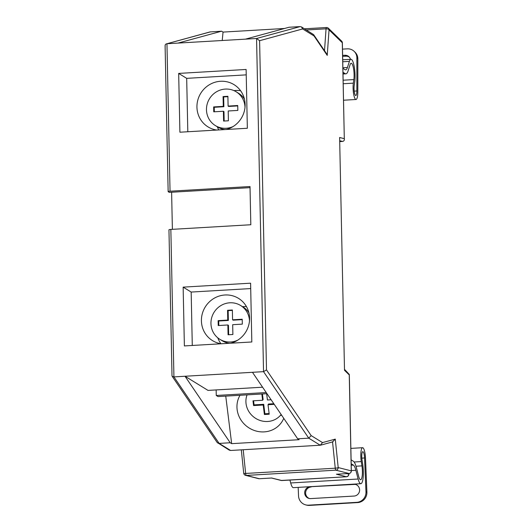 <?xml version="1.0" encoding="UTF-8"?>
<svg xmlns="http://www.w3.org/2000/svg" width="532" height="532" viewBox="0 0 532 532"><rect width="100%" height="100%" fill="white"/><g stroke="black" fill="none" stroke-linecap="round" stroke-linejoin="round"><path stroke-width="0.8" d="M326.575 27.544A2.48 0.572 86.7 0 0 326.482 27.518A2.48 0.572 86.7 0 0 326.056 28.814A2.48 1.177 4 0 1 329.035 29.852L327.233 55.388L314.013 35.937L313.621 34.633L301.491 26.946L300.128 26.6L289.049 27.252L245.478 39.142L256.564 38.49L300.128 26.6M283.755 418.338A24.805 23.215 36 0 1 281.288 422.721A24.805 23.215 36 0 1 264.171 431.884A24.805 23.215 36 0 1 241.076 420.154A24.805 23.215 36 0 1 240.025 395.283M280.271 415.525L281.568 415.12M240.597 90.746A24.805 23.82 -58.4 0 0 235.49 90.487A24.805 23.82 -58.4 0 0 233.967 90.626M226.359 129.489A24.805 23.82 -58.4 0 0 244.76 109.127A24.805 23.82 -58.4 0 0 234.027 84.641A24.805 23.82 -58.4 0 0 220.514 81.276A24.805 23.82 -58.4 0 0 197.838 99.983A24.805 23.82 -58.4 0 0 208.032 126.895A24.805 23.82 -58.4 0 0 216.704 130.054M246.442 306.585A24.805 23.82 -58.4 0 0 243.862 306.598A24.805 23.82 -58.4 0 0 242.599 306.705M230.835 343.207A24.805 23.82 -58.4 0 0 249.235 322.844A24.805 23.82 -58.4 0 0 238.502 298.359A24.805 23.82 -58.4 0 0 224.989 294.987A24.805 23.82 -58.4 0 0 202.313 313.7A24.805 23.82 -58.4 0 0 212.507 340.613A24.805 23.82 -58.4 0 0 221.179 343.772M169.023 229.93A2.48 0.386 -1.2 0 1 168.95 229.844A2.48 0.386 -1.2 0 1 170.845 229.425L173.931 376.902L172.168 376.29L172.009 375.798L168.95 229.844M217.821 337.867A24.805 23.82 -58.4 0 0 220.913 343.732M314.013 35.937L302.648 28.947L259.603 40.698L266.499 369.893L263.54 371.655L185.016 376.25L208.012 390.402L262.589 387.203M266.226 392.556L216.265 395.476L218.034 396.566L267.004 393.7M266.499 369.893L311.167 435.608L322.532 442.597L320.237 445.224L230.629 450.471L229.265 450.125L217.129 442.438L172.168 376.29M311.167 435.608L308.746 438.162L297.667 438.807L299.117 439.698L231.666 443.648L225.748 396.114M230.216 442.757L219.137 443.402L173.931 376.902L185.016 376.25L230.216 442.757L231.666 443.648M210.519 31.847L166.955 43.737L178.034 43.085L221.598 31.195L210.034 31.927L166.955 43.737C165.538 43.97 164.947 44.801 165.173 46.224M221.598 31.195L223.048 32.086L284.494 28.489M344.55 369.381L349.318 374.488L349.251 374.927L344.503 370.305L339.622 137.502L344.304 138.686L342.295 42.74A2.48 0.386 178.8 0 1 342.369 42.826L344.304 138.686C344.537 140.268 343.945 141.186 342.535 141.432L339.782 141.598M171.61 192.232L172.388 229.339M170.845 229.425L250.818 224.743L250.013 186.532L170.041 191.207A2.48 0.386 178.8 0 0 168.152 191.626A2.48 0.386 178.8 0 0 168.225 191.713L169.282 192.365L250.04 187.643M178.672 73.416L179.902 132.209L247.347 128.259L246.117 69.466L178.672 73.416L186.685 78.35L187.809 131.743M251.822 341.976L250.592 283.184L183.148 287.134L184.378 345.926L251.822 341.976M178.034 43.085L245.478 39.142M252.461 372.307L297.667 438.807M250.705 288.577L191.168 292.061L192.285 345.461M191.168 292.061L183.148 287.134M246.23 74.866L186.685 78.35M223.048 32.086L222.223 40.498M217.329 126.796A24.805 23.82 -58.4 0 0 218.765 129.934M216.145 389.923L216.265 395.476M313.621 34.633L326.595 53.719L327.233 55.388M302.648 28.947L301.491 26.946M271.606 478.015L281.874 480.536L346.432 476.758L336.43 474.218L348.959 473.487L335.898 470.175L246.289 475.422L259.35 478.733L271.879 478.002M230.629 450.471L219.137 443.402L217.801 443.07M259.603 40.698L256.564 38.49L263.54 371.655L308.746 438.162L320.237 445.224M243.204 449.733L245.651 473.447A2.48 0.452 174.1 0 1 243.716 473.201L241.315 449.846M322.532 442.597L335.273 439.119L332.547 441.866M335.273 439.119L338.199 467.562A2.48 0.452 174.1 0 1 335.26 468.2L332.547 441.919M336.869 474.198L336.43 474.218M351.1 459.834L353.268 461.164A19.844 4.602 -93.3 0 1 356.413 467.661L358.681 476.393A9.922 2.301 86.7 0 0 360.63 479.744A9.922 2.301 86.7 0 0 361.94 465.879L361.268 461.583A9.935 2.301 -93.3 0 1 362.578 447.705A9.935 2.301 -93.3 0 1 362.957 447.811A9.935 2.301 -93.3 0 1 365.497 458.205L366.907 492.127A9.922 9.629 104.1 0 1 357.684 502.58L309.504 505.4A9.922 9.629 104.1 0 1 306.671 505.134L305.734 504.895A9.922 9.629 -75.9 0 0 308.573 505.167L309.504 505.4M357.684 502.58L356.746 502.348A9.922 9.629 -75.9 0 0 365.969 491.894L364.56 457.972A5.965 1.383 86.7 0 0 363.037 451.728A5.965 1.383 86.7 0 0 362.811 451.668A5.965 1.383 86.7 0 0 362.026 460L362.698 464.296A13.892 3.219 -93.3 0 1 360.862 483.708A13.892 3.219 -93.3 0 1 358.136 479.013L355.861 470.281A15.874 3.677 86.7 0 0 353.354 465.088L351.187 463.751M360.862 483.708L293.411 487.658A13.892 3.219 -93.3 0 1 290.691 482.963L289.94 480.077M310.223 486.733L353.581 484.193A5.952 5.779 104.1 0 1 359.579 490.67A5.952 5.779 104.1 0 1 354.073 496.057L310.715 498.597A5.952 5.779 104.1 0 1 304.71 492.12A5.952 5.779 104.1 0 1 310.223 486.733L354.512 484.426A5.952 5.779 104.1 0 1 355.742 484.492M356.746 502.348L308.573 505.167M305.734 504.895A9.922 9.629 -75.9 0 1 298.525 495.837L298.173 487.379M309.484 498.531A5.952 5.779 104.1 0 1 311.154 486.966M342.987 72.279L345.155 73.616A19.844 4.602 86.7 0 0 345.9 73.828A19.844 4.602 86.7 0 0 348.101 70.862L350.063 64.738A9.922 2.301 -93.3 0 1 351.16 63.255A9.922 2.301 -93.3 0 1 353.587 68.947A9.922 2.301 -93.3 0 1 353.847 79.581L353.341 83.152A9.935 2.301 86.7 0 0 353.487 93.067A9.935 2.301 86.7 0 0 355.655 99.391A9.935 2.301 86.7 0 0 356.034 99.497A9.935 2.301 86.7 0 0 357.823 91.883L357.83 58.839L356.879 57.915L356.872 90.965A5.965 1.383 -93.3 0 1 355.802 95.534A5.965 1.383 -93.3 0 1 355.576 95.467A5.965 1.383 -93.3 0 1 354.272 91.677A5.965 1.383 -93.3 0 1 354.186 85.719L354.691 82.147A13.892 3.219 86.7 0 0 354.332 67.258A13.892 3.219 86.7 0 0 350.927 59.291A13.892 3.219 86.7 0 0 349.391 61.366L347.429 67.491A15.874 3.677 -93.3 0 1 345.667 69.865A15.874 3.677 -93.3 0 1 345.069 69.692L342.901 68.362M350.455 59.325A5.952 5.613 -45.8 0 0 348.985 56.764A5.952 5.613 -45.8 0 0 344.836 55.248L342.628 55.375M356.879 57.915A9.922 9.357 -45.8 0 0 354.166 51.371A9.922 9.357 -45.8 0 0 347.25 48.844L342.502 49.124M349.431 57.25A5.952 5.613 -45.8 0 0 345.787 56.173L342.648 56.352M354.166 51.371L355.11 52.289A9.922 9.357 134.2 0 1 357.83 58.839M245.006 107.265A19.844 19.052 -58.4 0 0 236.142 91.77A19.844 19.052 -58.4 0 0 225.335 89.077A19.844 19.052 -58.4 0 0 207.187 104.046A19.844 19.052 -58.4 0 0 215.347 125.572L217.708 127.028A19.844 19.052 -58.4 0 0 224.837 129.575M215.347 125.572A19.844 19.052 -58.4 0 0 226.153 128.272A19.844 19.052 -58.4 0 0 233.176 126.503M244.441 99.105A19.844 19.052 -58.4 0 0 238.502 93.22L236.142 91.77M237.738 105.516L228.102 106.081L227.895 96.285L223.081 96.565L223.287 106.367L213.651 106.925L213.751 111.826L223.387 111.261L223.593 121.063L228.408 120.784L228.208 110.982L237.844 110.417L237.738 105.516M237.744 105.915L228.694 106.447L228.102 106.081M223.387 111.261L223.979 111.627L224.172 121.03M227.909 96.678L223.673 96.93L223.872 106.726L214.236 107.291L214.336 111.793M214.236 107.291L213.651 106.925M223.872 106.726L223.287 106.367M223.673 96.93L223.081 96.565M237.651 340.214A19.844 19.052 121.6 0 1 230.635 341.99A19.844 19.052 121.6 0 1 219.822 339.29A19.844 19.052 121.6 0 1 211.67 317.764A19.844 19.052 121.6 0 1 229.811 302.794A19.844 19.052 121.6 0 1 240.617 305.488L242.978 306.937A19.844 19.052 121.6 0 1 248.916 312.823M240.617 305.488A19.844 19.052 121.6 0 1 249.488 320.982M229.312 343.293A19.844 19.052 121.6 0 1 222.183 340.739L219.822 339.29M242.319 324.134L232.684 324.7L232.89 334.495L228.068 334.781L227.862 324.979L218.226 325.544L218.127 320.643L227.763 320.078L227.556 310.282L232.371 310.003L232.577 319.798L242.213 319.233L242.319 324.134M242.226 319.632L233.169 320.164L232.577 319.798M232.384 310.395L228.148 310.641L227.556 310.282M228.148 310.641L228.354 320.444L227.763 320.078M228.354 320.444L218.719 321.009L218.127 320.643M218.812 325.511L218.719 321.009M228.654 334.748L228.454 325.345L227.862 324.979M281.129 414.481A19.844 18.573 36 0 1 267.682 421.484A19.844 18.573 36 0 1 247.081 394.864M274.253 404.367L268.022 404.732L269.205 414.222L264.384 414.508L263.2 405.012L253.571 405.577L252.979 400.829L262.615 400.264L261.83 394.006M271.127 399.765L267.43 399.984L266.652 393.72M273.814 403.715L268.534 404.021L268.022 404.732M262.429 393.966L263.127 399.559L262.615 400.264M269.119 413.55L264.896 413.796L263.719 404.307L254.083 404.872L253.571 405.577M254.083 404.872L253.571 400.796M263.719 404.307L263.2 405.012M264.896 413.796L264.384 414.508M324.513 50.66L326.056 28.814L306.405 29.965M259.436 478.727A2.48 0.572 -93.3 0 1 259.39 478.733A2.48 0.572 -93.3 0 1 259.35 478.733A2.48 2.407 -75.8 0 1 258.638 478.667L245.578 475.349A2.48 2.407 -75.8 0 0 246.289 475.422A2.48 0.572 86.7 0 1 245.651 473.447L335.26 468.2A2.48 0.572 86.7 0 0 335.898 470.175A2.48 2.407 104.2 0 0 338.199 467.562L351.266 470.873L349.251 374.927M344.503 370.305L339.622 137.502M342.369 42.826A2.48 2.48 0 0 0 341.617 41.097A2.48 2.341 134.2 0 1 342.295 42.74L329.035 29.852A2.48 2.341 134.2 0 0 328.35 28.216A2.48 2.48 0 0 0 326.482 27.518L304.517 28.808M166.955 43.737L170.041 191.207M342.535 141.432L339.762 140.734M346.698 473.626L348.739 474.145A2.48 0.572 86.7 0 0 349.125 473.48M346.618 476.738A4.961 1.15 -93.3 0 1 346.518 476.765A4.961 1.15 -93.3 0 1 346.432 476.758A2.48 2.407 104.2 0 0 348.739 474.145M349.245 473.467L348.4 475.808L346.518 476.765L281.162 480.469A2.48 2.407 -75.8 0 0 281.874 480.536A4.961 1.15 86.7 0 0 281.96 480.542A4.961 1.15 86.7 0 0 282.04 480.522M328.164 28.056A2.48 2.341 134.2 0 1 328.35 28.216L341.617 41.097M351.266 470.873A2.48 2.407 104.2 0 1 348.959 473.487A2.48 0.572 -93.3 0 0 348.999 473.493A2.48 2.48 0 0 0 351.333 470.966A2.48 0.386 178.8 0 0 351.266 470.873M361.268 461.583L354.119 462.002M364.56 457.972L361.813 458.132M355.861 470.281L351.326 470.547M353.354 465.088L351.213 465.207M358.136 479.013L290.691 482.963M361.94 465.879L356.008 466.232M365.969 491.894L366.907 492.127M353.581 484.193L354.512 484.426M347.429 67.491L342.887 67.757M349.391 61.366L342.761 61.759M356.872 90.965L354.199 91.118M353.341 83.152L343.226 83.743M353.847 79.581L343.153 80.206M345.155 73.616L343.014 73.735M344.836 55.248L345.787 56.173M165.093 45.666L168.152 191.626M271.533 478.029L281.162 480.469M271.739 478.015L259.39 478.733A2.48 2.48 0 0 1 258.638 478.667M243.716 473.201A2.48 2.48 0 0 0 245.578 475.349M320.716 445.151L333.032 441.786M349.318 374.488L351.333 470.966M348.999 473.493L336.65 474.218M362.578 447.705L350.861 448.39M356.034 99.497L343.572 100.222M350.927 59.291L342.721 59.777M345.9 73.828L343.02 73.995"/></g></svg>
